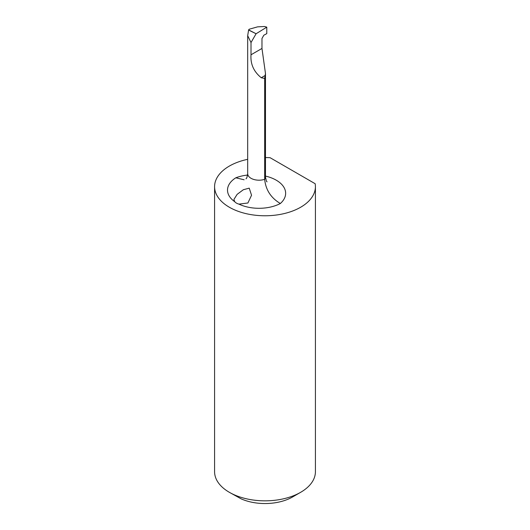 <?xml version="1.0" encoding="UTF-8"?>
<svg xmlns="http://www.w3.org/2000/svg" width="530" height="530" viewBox="0 0 530 530"><rect width="100%" height="100%" fill="white"/><g stroke="black" fill="none" stroke-linecap="round" stroke-linejoin="round"><path stroke-width="0.79" d="M264.675 78.466L265.477 73.524L261.972 48.449L261.972 38.67A2.517 1.458 120 0 1 261.972 38.505L263.814 35.225L266.782 33.628L266.782 27.149L264.556 26.5L257.593 26.851L249.186 29.229L248.623 29.892L247.682 35.689L251.008 42.546L251.008 54.782C250.339 64.017 253.751 71.669 261.25 77.738L264.675 78.466L264.675 179.326C265.715 189.879 270.943 197.942 280.344 203.507A32.138 18.557 0 0 0 265.477 176.079M266.782 27.149L256.089 33.748L251.008 42.546M238.957 204.13A8.825 5.095 180 0 1 234.737 201.698L233.902 199.479L237.135 194.351L243.349 189.727L249.232 188.15L251.545 195.239L247.901 202.99L238.957 204.13A31.509 18.192 0 0 0 280.344 203.507M265.477 157.556A50.416 29.11 180 0 1 270.101 157.701L315.158 183.718A50.416 29.11 180 0 1 315.416 186.659A50.416 29.11 180 0 1 265 215.77A50.416 29.11 180 0 1 214.584 186.659A50.416 29.11 180 0 1 247.682 159.325M315.416 186.659L315.416 471.726A50.416 29.11 180 0 1 300.649 492.31A50.416 29.11 180 0 1 229.351 492.31A50.416 29.11 180 0 1 214.584 471.726L214.584 186.659M229.351 492.31L241.177 498.869A39.074 22.558 0 0 0 292.626 496.941L300.649 492.31M247.583 175.059A32.138 18.557 0 0 0 235.817 177.802L244.131 179.783M248.623 29.892L256.089 33.748L248.623 30.077M265.477 73.849L265.477 176.834A11.971 6.91 180 0 1 264.675 179.326A11.342 6.552 180 0 1 247.682 173.641L247.682 35.689M251.008 54.782L261.972 48.449M235.817 177.802A31.509 18.192 0 0 0 234.737 201.698M261.25 77.738L265.384 75.353M265.477 176.834C266.12 180.359 266.65 182.022 267.08 181.816M246.066 178.749L245.993 178.815C246.708 178.418 247.272 176.695 247.682 173.641"/></g></svg>

